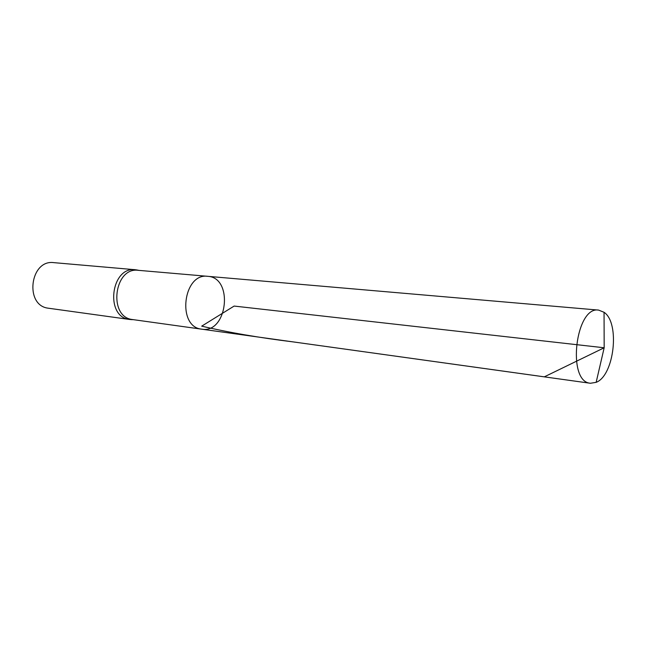 <?xml version="1.0" encoding="UTF-8"?>
<svg xmlns="http://www.w3.org/2000/svg" width="646" height="646" viewBox="0 0 646 646"><rect width="100%" height="100%" fill="white"/><g stroke="black" fill="none" stroke-linecap="round" stroke-linejoin="round"><path stroke-width="0.97" d="M201.762 329.185L132.164 319.495C107.995 316.71 114.172 266.806 138.244 270.319L207.721 276.318C183.278 272.66 176.665 326.319 201.221 329.105L201.762 329.185C227.473 333.804 233.812 277.538 207.721 276.318C183.278 272.66 176.665 326.319 201.221 329.105L590.396 383.272L596.153 382.343C614.265 375.576 620.2 322.919 604.05 312.284L598.64 310.104C575.731 305.889 566.736 380.922 589.895 383.183L590.396 383.272M137.663 270.117L135.361 269.745C110.999 266.184 104.749 316.597 129.224 319.407L132.083 319.641M135.361 269.745L53.812 262.639C30.055 259.264 24.306 305.405 48.151 308.182L129.757 319.487M596.153 382.343L604.172 347.774L234.135 306.067L201.697 326.149C228.934 332.512 259.555 337.785 293.559 341.952L544.312 376.844L604.172 347.774L604.05 312.284M138.971 270.375L136.427 269.875M133.415 319.673L130.823 319.6M207.721 276.318L598.64 310.104"/></g></svg>
